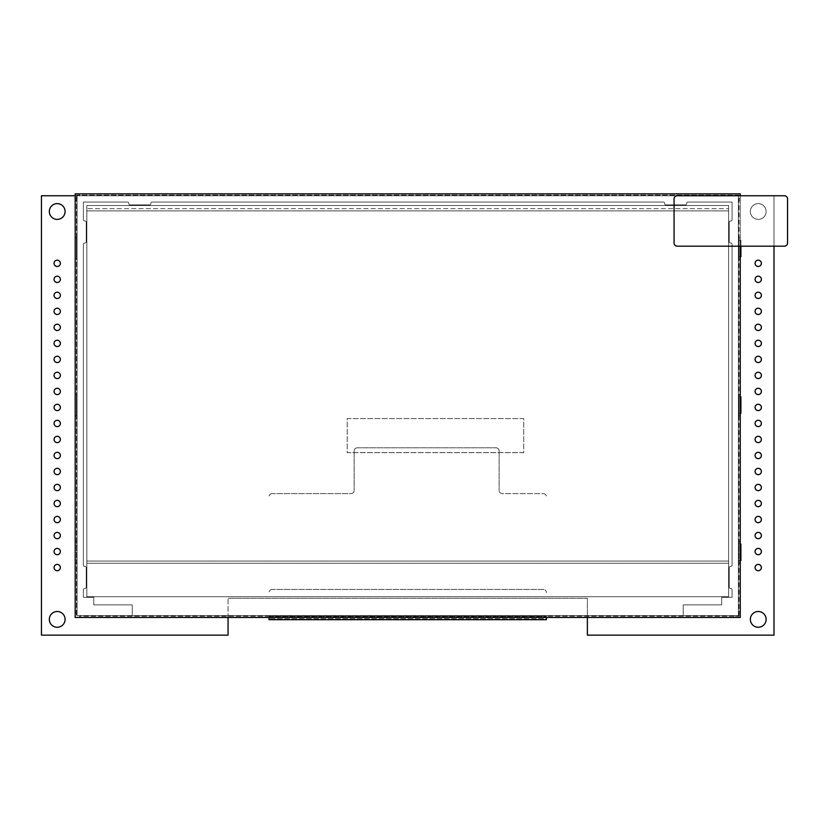 <?xml version="1.0" encoding="UTF-8"?>
<svg xmlns="http://www.w3.org/2000/svg" width="829" height="829" viewBox="0 0 829 829"><rect width="100%" height="100%" fill="white"/><g stroke="black" fill="none" stroke-linecap="round" stroke-linejoin="round"><path stroke-width="0.62" stroke-dasharray="4.14 3.11" d="M41.45 635.149L228.058 635.149L228.058 598.269L587.388 598.269L228.058 598.269L228.058 635.149L41.45 635.149L41.45 195.748L41.45 635.149M587.388 635.149L587.388 598.269L228.058 598.269L587.388 598.269L587.388 635.149L773.996 635.149L773.996 195.748L41.45 195.748L773.996 195.748L773.996 635.149L587.388 635.149M766.12 211.509A7.875 7.875 0 0 0 758.234 203.623A7.875 7.875 0 0 0 750.359 211.509A7.875 7.875 0 0 0 758.234 219.384A7.875 7.875 0 0 0 766.12 211.509A7.875 7.875 0 0 0 758.234 203.623A7.875 7.875 0 0 0 750.359 211.509A7.875 7.875 0 0 0 758.234 219.384A7.875 7.875 0 0 0 766.12 211.509A7.875 7.875 0 0 0 758.234 203.623A7.875 7.875 0 0 0 750.359 211.509A7.875 7.875 0 0 0 758.234 219.384A7.875 7.875 0 0 0 766.12 211.509A7.875 7.875 0 0 0 758.234 203.623A7.875 7.875 0 0 0 750.359 211.509A7.875 7.875 0 0 0 758.234 219.384A7.875 7.875 0 0 0 766.12 211.509M65.087 619.387A7.875 7.875 0 0 0 57.211 611.501A7.875 7.875 0 0 0 49.325 619.387A7.875 7.875 0 0 0 57.211 627.263A7.875 7.875 0 0 0 65.087 619.387A7.875 7.875 0 0 0 57.211 611.501A7.875 7.875 0 0 0 49.325 619.387A7.875 7.875 0 0 0 57.211 627.263A7.875 7.875 0 0 0 65.087 619.387M766.12 619.387A7.875 7.875 0 0 0 758.234 611.501A7.875 7.875 0 0 0 750.359 619.387A7.875 7.875 0 0 0 758.234 627.263A7.875 7.875 0 0 0 766.12 619.387A7.875 7.875 0 0 0 758.234 611.501A7.875 7.875 0 0 0 750.359 619.387A7.875 7.875 0 0 0 758.234 627.263A7.875 7.875 0 0 0 766.12 619.387M60.362 263.321A3.15 3.15 0 0 0 57.211 260.171A3.15 3.15 0 0 0 54.061 263.321A3.15 3.15 0 0 0 57.211 266.482A3.15 3.15 0 0 0 60.362 263.321A3.15 3.15 0 0 0 57.211 260.171A3.15 3.15 0 0 0 54.061 263.321A3.15 3.15 0 0 0 57.211 266.482A3.15 3.15 0 0 0 60.362 263.321M60.362 279.342A3.15 3.15 0 0 0 57.211 276.181A3.15 3.15 0 0 0 54.061 279.342A3.15 3.15 0 0 0 57.211 282.492A3.15 3.15 0 0 0 60.362 279.342A3.15 3.15 0 0 0 57.211 276.181A3.15 3.15 0 0 0 54.061 279.342A3.15 3.15 0 0 0 57.211 282.492A3.15 3.15 0 0 0 60.362 279.342M60.362 295.352A3.15 3.15 0 0 0 57.211 292.202A3.15 3.15 0 0 0 54.061 295.352A3.15 3.15 0 0 0 57.211 298.502A3.15 3.15 0 0 0 60.362 295.352A3.15 3.15 0 0 0 57.211 292.202A3.15 3.15 0 0 0 54.061 295.352A3.15 3.15 0 0 0 57.211 298.502A3.15 3.15 0 0 0 60.362 295.352M60.362 311.362A3.15 3.15 0 0 0 57.211 308.212A3.15 3.15 0 0 0 54.061 311.362A3.15 3.15 0 0 0 57.211 314.512A3.15 3.15 0 0 0 60.362 311.362A3.15 3.15 0 0 0 57.211 308.212A3.15 3.15 0 0 0 54.061 311.362A3.15 3.15 0 0 0 57.211 314.512A3.15 3.15 0 0 0 60.362 311.362M60.362 327.372A3.15 3.15 0 0 0 57.211 324.222A3.15 3.15 0 0 0 54.061 327.372A3.15 3.15 0 0 0 57.211 330.533A3.15 3.15 0 0 0 60.362 327.372A3.15 3.15 0 0 0 57.211 324.222A3.15 3.15 0 0 0 54.061 327.372A3.15 3.15 0 0 0 57.211 330.533A3.15 3.15 0 0 0 60.362 327.372M60.362 343.393A3.15 3.15 0 0 0 57.211 340.232A3.15 3.15 0 0 0 54.061 343.393A3.15 3.15 0 0 0 57.211 346.543A3.15 3.15 0 0 0 60.362 343.393A3.15 3.15 0 0 0 57.211 340.232A3.15 3.15 0 0 0 54.061 343.393A3.15 3.15 0 0 0 57.211 346.543A3.15 3.15 0 0 0 60.362 343.393M60.362 359.403A3.15 3.15 0 0 0 57.211 356.252A3.15 3.15 0 0 0 54.061 359.403A3.15 3.15 0 0 0 57.211 362.553A3.15 3.15 0 0 0 60.362 359.403A3.15 3.15 0 0 0 57.211 356.252A3.15 3.15 0 0 0 54.061 359.403A3.15 3.15 0 0 0 57.211 362.553A3.15 3.15 0 0 0 60.362 359.403M60.362 375.413A3.15 3.15 0 0 0 57.211 372.262A3.15 3.15 0 0 0 54.061 375.413A3.15 3.15 0 0 0 57.211 378.563A3.15 3.15 0 0 0 60.362 375.413A3.15 3.15 0 0 0 57.211 372.262A3.15 3.15 0 0 0 54.061 375.413A3.15 3.15 0 0 0 57.211 378.563A3.15 3.15 0 0 0 60.362 375.413M60.362 391.423A3.15 3.15 0 0 0 57.211 388.273A3.15 3.15 0 0 0 54.061 391.423A3.15 3.15 0 0 0 57.211 394.583A3.15 3.15 0 0 0 60.362 391.423A3.15 3.15 0 0 0 57.211 388.273A3.15 3.15 0 0 0 54.061 391.423A3.15 3.15 0 0 0 57.211 394.583A3.15 3.15 0 0 0 60.362 391.423M761.385 263.321A3.15 3.15 0 0 0 758.234 260.171A3.15 3.15 0 0 0 755.084 263.321A3.15 3.15 0 0 0 758.234 266.482A3.15 3.15 0 0 0 761.385 263.321A3.15 3.15 0 0 0 758.234 260.171A3.15 3.15 0 0 0 755.084 263.321A3.15 3.15 0 0 0 758.234 266.482A3.15 3.15 0 0 0 761.385 263.321M761.385 279.342A3.15 3.15 0 0 0 758.234 276.181A3.15 3.15 0 0 0 755.084 279.342A3.15 3.15 0 0 0 758.234 282.492A3.15 3.15 0 0 0 761.385 279.342A3.15 3.15 0 0 0 758.234 276.181A3.15 3.15 0 0 0 755.084 279.342A3.15 3.15 0 0 0 758.234 282.492A3.15 3.15 0 0 0 761.385 279.342M761.385 295.352A3.15 3.15 0 0 0 758.234 292.202A3.15 3.15 0 0 0 755.084 295.352A3.15 3.15 0 0 0 758.234 298.502A3.15 3.15 0 0 0 761.385 295.352A3.15 3.15 0 0 0 758.234 292.202A3.15 3.15 0 0 0 755.084 295.352A3.15 3.15 0 0 0 758.234 298.502A3.15 3.15 0 0 0 761.385 295.352M761.385 311.362A3.15 3.15 0 0 0 758.234 308.212A3.15 3.15 0 0 0 755.084 311.362A3.15 3.15 0 0 0 758.234 314.512A3.15 3.15 0 0 0 761.385 311.362A3.15 3.15 0 0 0 758.234 308.212A3.15 3.15 0 0 0 755.084 311.362A3.15 3.15 0 0 0 758.234 314.512A3.15 3.15 0 0 0 761.385 311.362M761.385 327.372A3.15 3.15 0 0 0 758.234 324.222A3.15 3.15 0 0 0 755.084 327.372A3.15 3.15 0 0 0 758.234 330.533A3.15 3.15 0 0 0 761.385 327.372A3.15 3.15 0 0 0 758.234 324.222A3.15 3.15 0 0 0 755.084 327.372A3.15 3.15 0 0 0 758.234 330.533A3.15 3.15 0 0 0 761.385 327.372M761.385 343.393A3.15 3.15 0 0 0 758.234 340.232A3.15 3.15 0 0 0 755.084 343.393A3.15 3.15 0 0 0 758.234 346.543A3.15 3.15 0 0 0 761.385 343.393A3.15 3.15 0 0 0 758.234 340.232A3.15 3.15 0 0 0 755.084 343.393A3.15 3.15 0 0 0 758.234 346.543A3.15 3.15 0 0 0 761.385 343.393M761.385 359.403A3.15 3.15 0 0 0 758.234 356.252A3.15 3.15 0 0 0 755.084 359.403A3.15 3.15 0 0 0 758.234 362.553A3.15 3.15 0 0 0 761.385 359.403A3.15 3.15 0 0 0 758.234 356.252A3.15 3.15 0 0 0 755.084 359.403A3.15 3.15 0 0 0 758.234 362.553A3.15 3.15 0 0 0 761.385 359.403M761.385 375.413A3.15 3.15 0 0 0 758.234 372.262A3.15 3.15 0 0 0 755.084 375.413A3.15 3.15 0 0 0 758.234 378.563A3.15 3.15 0 0 0 761.385 375.413A3.15 3.15 0 0 0 758.234 372.262A3.15 3.15 0 0 0 755.084 375.413A3.15 3.15 0 0 0 758.234 378.563A3.15 3.15 0 0 0 761.385 375.413M761.385 391.423A3.15 3.15 0 0 0 758.234 388.273A3.15 3.15 0 0 0 755.084 391.423A3.15 3.15 0 0 0 758.234 394.583A3.15 3.15 0 0 0 761.385 391.423A3.15 3.15 0 0 0 758.234 388.273A3.15 3.15 0 0 0 755.084 391.423A3.15 3.15 0 0 0 758.234 394.583A3.15 3.15 0 0 0 761.385 391.423M60.362 519.524A3.15 3.15 0 0 0 57.211 516.374A3.15 3.15 0 0 0 54.061 519.524A3.15 3.15 0 0 0 57.211 522.684A3.15 3.15 0 0 0 60.362 519.524A3.15 3.15 0 0 0 57.211 516.374A3.15 3.15 0 0 0 54.061 519.524A3.15 3.15 0 0 0 57.211 522.684A3.15 3.15 0 0 0 60.362 519.524M60.362 503.514A3.15 3.15 0 0 0 57.211 500.364A3.15 3.15 0 0 0 54.061 503.514A3.15 3.15 0 0 0 57.211 506.664A3.15 3.15 0 0 0 60.362 503.514A3.15 3.15 0 0 0 57.211 500.364A3.15 3.15 0 0 0 54.061 503.514A3.15 3.15 0 0 0 57.211 506.664A3.15 3.15 0 0 0 60.362 503.514M60.362 487.504A3.15 3.15 0 0 0 57.211 484.354A3.15 3.15 0 0 0 54.061 487.504A3.15 3.15 0 0 0 57.211 490.654A3.15 3.15 0 0 0 60.362 487.504A3.15 3.15 0 0 0 57.211 484.354A3.15 3.15 0 0 0 54.061 487.504A3.15 3.15 0 0 0 57.211 490.654A3.15 3.15 0 0 0 60.362 487.504M60.362 471.494A3.15 3.15 0 0 0 57.211 468.333A3.15 3.15 0 0 0 54.061 471.494A3.15 3.15 0 0 0 57.211 474.644A3.15 3.15 0 0 0 60.362 471.494A3.15 3.15 0 0 0 57.211 468.333A3.15 3.15 0 0 0 54.061 471.494A3.15 3.15 0 0 0 57.211 474.644A3.15 3.15 0 0 0 60.362 471.494M60.362 455.473A3.15 3.15 0 0 0 57.211 452.323A3.15 3.15 0 0 0 54.061 455.473A3.15 3.15 0 0 0 57.211 458.634A3.15 3.15 0 0 0 60.362 455.473A3.15 3.15 0 0 0 57.211 452.323A3.15 3.15 0 0 0 54.061 455.473A3.15 3.15 0 0 0 57.211 458.634A3.15 3.15 0 0 0 60.362 455.473M60.362 439.463A3.15 3.15 0 0 0 57.211 436.313A3.15 3.15 0 0 0 54.061 439.463A3.15 3.15 0 0 0 57.211 442.613A3.15 3.15 0 0 0 60.362 439.463A3.15 3.15 0 0 0 57.211 436.313A3.15 3.15 0 0 0 54.061 439.463A3.15 3.15 0 0 0 57.211 442.613A3.15 3.15 0 0 0 60.362 439.463M60.362 423.453A3.15 3.15 0 0 0 57.211 420.303A3.15 3.15 0 0 0 54.061 423.453A3.15 3.15 0 0 0 57.211 426.603A3.15 3.15 0 0 0 60.362 423.453A3.15 3.15 0 0 0 57.211 420.303A3.15 3.15 0 0 0 54.061 423.453A3.15 3.15 0 0 0 57.211 426.603A3.15 3.15 0 0 0 60.362 423.453M60.362 407.443A3.15 3.15 0 0 0 57.211 404.283A3.15 3.15 0 0 0 54.061 407.443A3.15 3.15 0 0 0 57.211 410.593A3.15 3.15 0 0 0 60.362 407.443A3.15 3.15 0 0 0 57.211 404.283A3.15 3.15 0 0 0 54.061 407.443A3.15 3.15 0 0 0 57.211 410.593A3.15 3.15 0 0 0 60.362 407.443M761.385 519.524A3.15 3.15 0 0 0 758.234 516.374A3.15 3.15 0 0 0 755.084 519.524A3.15 3.15 0 0 0 758.234 522.684A3.15 3.15 0 0 0 761.385 519.524A3.15 3.15 0 0 0 758.234 516.374A3.15 3.15 0 0 0 755.084 519.524A3.15 3.15 0 0 0 758.234 522.684A3.15 3.15 0 0 0 761.385 519.524M761.385 503.514A3.15 3.15 0 0 0 758.234 500.364A3.15 3.15 0 0 0 755.084 503.514A3.15 3.15 0 0 0 758.234 506.664A3.15 3.15 0 0 0 761.385 503.514A3.15 3.15 0 0 0 758.234 500.364A3.15 3.15 0 0 0 755.084 503.514A3.15 3.15 0 0 0 758.234 506.664A3.15 3.15 0 0 0 761.385 503.514M761.385 487.504A3.15 3.15 0 0 0 758.234 484.354A3.15 3.15 0 0 0 755.084 487.504A3.15 3.15 0 0 0 758.234 490.654A3.15 3.15 0 0 0 761.385 487.504A3.15 3.15 0 0 0 758.234 484.354A3.15 3.15 0 0 0 755.084 487.504A3.15 3.15 0 0 0 758.234 490.654A3.15 3.15 0 0 0 761.385 487.504M761.385 471.494A3.15 3.15 0 0 0 758.234 468.333A3.15 3.15 0 0 0 755.084 471.494A3.15 3.15 0 0 0 758.234 474.644A3.15 3.15 0 0 0 761.385 471.494A3.15 3.15 0 0 0 758.234 468.333A3.15 3.15 0 0 0 755.084 471.494A3.15 3.15 0 0 0 758.234 474.644A3.15 3.15 0 0 0 761.385 471.494M761.385 455.473A3.15 3.15 0 0 0 758.234 452.323A3.15 3.15 0 0 0 755.084 455.473A3.15 3.15 0 0 0 758.234 458.634A3.15 3.15 0 0 0 761.385 455.473A3.15 3.15 0 0 0 758.234 452.323A3.15 3.15 0 0 0 755.084 455.473A3.15 3.15 0 0 0 758.234 458.634A3.15 3.15 0 0 0 761.385 455.473M761.385 439.463A3.15 3.15 0 0 0 758.234 436.313A3.15 3.15 0 0 0 755.084 439.463A3.15 3.15 0 0 0 758.234 442.613A3.15 3.15 0 0 0 761.385 439.463A3.15 3.15 0 0 0 758.234 436.313A3.15 3.15 0 0 0 755.084 439.463A3.15 3.15 0 0 0 758.234 442.613A3.15 3.15 0 0 0 761.385 439.463M761.385 423.453A3.15 3.15 0 0 0 758.234 420.303A3.15 3.15 0 0 0 755.084 423.453A3.15 3.15 0 0 0 758.234 426.603A3.15 3.15 0 0 0 761.385 423.453A3.15 3.15 0 0 0 758.234 420.303A3.15 3.15 0 0 0 755.084 423.453A3.15 3.15 0 0 0 758.234 426.603A3.15 3.15 0 0 0 761.385 423.453M761.385 407.443A3.15 3.15 0 0 0 758.234 404.283A3.15 3.15 0 0 0 755.084 407.443A3.15 3.15 0 0 0 758.234 410.593A3.15 3.15 0 0 0 761.385 407.443A3.15 3.15 0 0 0 758.234 404.283A3.15 3.15 0 0 0 755.084 407.443A3.15 3.15 0 0 0 758.234 410.593A3.15 3.15 0 0 0 761.385 407.443M60.362 535.544A3.15 3.15 0 0 0 57.211 532.384A3.15 3.15 0 0 0 54.061 535.544A3.15 3.15 0 0 0 57.211 538.695A3.15 3.15 0 0 0 60.362 535.544A3.15 3.15 0 0 0 57.211 532.384A3.15 3.15 0 0 0 54.061 535.544A3.15 3.15 0 0 0 57.211 538.695A3.15 3.15 0 0 0 60.362 535.544M60.362 551.554A3.15 3.15 0 0 0 57.211 548.404A3.15 3.15 0 0 0 54.061 551.554A3.15 3.15 0 0 0 57.211 554.705A3.15 3.15 0 0 0 60.362 551.554A3.15 3.15 0 0 0 57.211 548.404A3.15 3.15 0 0 0 54.061 551.554A3.15 3.15 0 0 0 57.211 554.705A3.15 3.15 0 0 0 60.362 551.554M60.362 567.564A3.15 3.15 0 0 0 57.211 564.414A3.15 3.15 0 0 0 54.061 567.564A3.15 3.15 0 0 0 57.211 570.715A3.15 3.15 0 0 0 60.362 567.564A3.15 3.15 0 0 0 57.211 564.414A3.15 3.15 0 0 0 54.061 567.564A3.15 3.15 0 0 0 57.211 570.715A3.15 3.15 0 0 0 60.362 567.564M761.385 535.544A3.15 3.15 0 0 0 758.234 532.384A3.15 3.15 0 0 0 755.084 535.544A3.15 3.15 0 0 0 758.234 538.695A3.15 3.15 0 0 0 761.385 535.544A3.15 3.15 0 0 0 758.234 532.384A3.15 3.15 0 0 0 755.084 535.544A3.15 3.15 0 0 0 758.234 538.695A3.15 3.15 0 0 0 761.385 535.544M761.385 551.554A3.15 3.15 0 0 0 758.234 548.404A3.15 3.15 0 0 0 755.084 551.554A3.15 3.15 0 0 0 758.234 554.705A3.15 3.15 0 0 0 761.385 551.554A3.15 3.15 0 0 0 758.234 548.404A3.15 3.15 0 0 0 755.084 551.554A3.15 3.15 0 0 0 758.234 554.705A3.15 3.15 0 0 0 761.385 551.554M761.385 567.564A3.15 3.15 0 0 0 758.234 564.414A3.15 3.15 0 0 0 755.084 567.564A3.15 3.15 0 0 0 758.234 570.715A3.15 3.15 0 0 0 761.385 567.564A3.15 3.15 0 0 0 758.234 564.414A3.15 3.15 0 0 0 755.084 567.564A3.15 3.15 0 0 0 758.234 570.715A3.15 3.15 0 0 0 761.385 567.564M65.087 211.509A7.875 7.875 0 0 0 57.211 203.623A7.875 7.875 0 0 0 49.325 211.509A7.875 7.875 0 0 0 57.211 219.384A7.875 7.875 0 0 0 65.087 211.509A7.875 7.875 0 0 0 57.211 203.623A7.875 7.875 0 0 0 49.325 211.509A7.875 7.875 0 0 0 57.211 219.384A7.875 7.875 0 0 0 65.087 211.509M523.721 452.644L347.206 452.644L347.206 418.593L523.721 418.593L523.721 452.644L347.206 452.644L347.206 418.593L523.721 418.593L523.721 452.644L347.206 452.644L347.206 418.593L523.721 418.593L523.721 452.644L347.206 452.644L347.206 418.593L523.721 418.593L523.721 452.644M740.266 195.748L75.18 195.748L740.266 195.748L740.266 246.182M77.066 195.748L77.066 615.605L738.38 615.605L738.38 195.748L77.066 195.748L77.066 615.605L738.38 615.605L738.38 195.748L77.066 195.748L77.066 615.605L738.38 615.605L738.38 195.748L77.066 195.748L77.066 615.605L132.225 615.605L132.225 604.89L132.225 615.605L683.22 615.605L683.22 604.89L721.676 604.89L721.676 597.326L732.069 597.326L732.069 589.761A1.264 1.264 0 0 0 730.815 588.497L730.494 588.497A1.264 1.264 0 0 1 729.24 587.233L729.24 567.689A1.264 1.264 0 0 1 730.494 566.435L730.815 566.435A1.264 1.264 0 0 0 732.069 565.171L732.069 244.286A1.264 1.264 0 0 0 730.815 243.021L730.494 243.021A1.264 1.264 0 0 1 729.24 241.767L729.24 222.224A1.264 1.264 0 0 1 730.494 220.96L730.815 220.96A1.264 1.264 0 0 0 732.069 219.706L732.069 202.048L687.946 202.048A1.264 1.264 0 0 0 686.681 203.312L686.681 203.623A1.264 1.264 0 0 1 685.417 204.887L665.884 204.887A1.264 1.264 0 0 1 664.62 203.623L664.62 203.312A1.264 1.264 0 0 0 663.355 202.048L152.09 202.048A1.264 1.264 0 0 0 150.826 203.312L150.826 203.623A1.264 1.264 0 0 1 149.562 204.887L130.029 204.887A1.264 1.264 0 0 1 128.764 203.623L128.764 203.312A1.264 1.264 0 0 0 127.5 202.048L83.377 202.048L83.377 219.706A1.264 1.264 0 0 0 84.631 220.96L84.952 220.96A1.264 1.264 0 0 1 86.206 222.224L86.206 241.767A1.264 1.264 0 0 1 84.952 243.021L84.631 243.021A1.264 1.264 0 0 0 83.377 244.286L83.377 565.171A1.264 1.264 0 0 0 84.631 566.435L84.952 566.435A1.264 1.264 0 0 1 86.206 567.689L86.206 587.233A1.264 1.264 0 0 1 84.952 588.497L84.631 588.497A1.264 1.264 0 0 0 83.377 589.761L83.377 597.326L93.77 597.326L93.77 604.89L132.225 604.89L132.225 615.605L132.225 604.89L132.225 615.605L683.22 615.605L683.22 604.89L721.676 604.89L721.676 597.326L732.069 597.326L732.069 589.761A1.264 1.264 0 0 0 730.815 588.497L730.494 588.497A1.264 1.264 0 0 1 729.24 587.233A1.264 1.264 0 0 0 730.494 588.497A1.264 1.264 0 0 1 729.24 587.233L729.24 567.689A1.264 1.264 0 0 1 730.494 566.435A1.264 1.264 0 0 0 729.24 567.689A1.264 1.264 0 0 1 730.494 566.435L730.815 566.435A1.264 1.264 0 0 0 732.069 565.171L732.069 244.286A1.264 1.264 0 0 0 730.815 243.021L730.494 243.021A1.264 1.264 0 0 1 729.24 241.767A1.264 1.264 0 0 0 730.494 243.021A1.264 1.264 0 0 1 729.24 241.767L729.24 222.224A1.264 1.264 0 0 1 730.494 220.96A1.264 1.264 0 0 0 729.24 222.224A1.264 1.264 0 0 1 730.494 220.96L730.815 220.96A1.264 1.264 0 0 0 732.069 219.706L732.069 202.048L687.946 202.048A1.264 1.264 0 0 0 686.681 203.312L686.681 203.623A1.264 1.264 0 0 1 685.417 204.887A1.264 1.264 0 0 0 686.681 203.623A1.264 1.264 0 0 1 685.417 204.887L665.884 204.887A1.264 1.264 0 0 1 664.62 203.623A1.264 1.264 0 0 0 665.884 204.887A1.264 1.264 0 0 1 664.62 203.623L664.62 203.312A1.264 1.264 0 0 0 663.355 202.048L152.09 202.048A1.264 1.264 0 0 0 150.826 203.312L150.826 203.623A1.264 1.264 0 0 1 149.562 204.887A1.264 1.264 0 0 0 150.826 203.623A1.264 1.264 0 0 1 149.562 204.887L130.029 204.887A1.264 1.264 0 0 1 128.764 203.623A1.264 1.264 0 0 0 130.029 204.887A1.264 1.264 0 0 1 128.764 203.623L128.764 203.312A1.264 1.264 0 0 0 127.5 202.048L83.377 202.048L83.377 219.706A1.264 1.264 0 0 0 84.631 220.96L84.952 220.96A1.264 1.264 0 0 1 86.206 222.224A1.264 1.264 0 0 0 84.952 220.96A1.264 1.264 0 0 1 86.206 222.224L86.206 241.767A1.264 1.264 0 0 1 84.952 243.021A1.264 1.264 0 0 0 86.206 241.767A1.264 1.264 0 0 1 84.952 243.021L84.631 243.021A1.264 1.264 0 0 0 83.377 244.286L83.377 565.171A1.264 1.264 0 0 0 84.631 566.435L84.952 566.435A1.264 1.264 0 0 1 86.206 567.689A1.264 1.264 0 0 0 84.952 566.435A1.264 1.264 0 0 1 86.206 567.689L86.206 587.233A1.264 1.264 0 0 1 84.952 588.497A1.264 1.264 0 0 0 86.206 587.233A1.264 1.264 0 0 1 84.952 588.497L84.631 588.497A1.264 1.264 0 0 0 83.377 589.761L83.377 597.326L93.77 597.326L93.77 604.89L132.225 604.89L132.225 615.605L132.225 604.89L132.225 615.605L738.38 615.605L738.38 195.748L77.066 195.748L77.066 615.605L738.38 615.605L738.38 195.748L77.066 195.748L77.066 615.605L132.225 615.605L132.225 604.89L93.77 604.89L132.225 604.89L93.77 604.89L132.225 604.89L93.77 604.89L132.225 604.89L93.77 604.89L132.225 604.89L132.225 615.605L683.22 615.605L683.22 604.89L721.676 604.89L721.676 597.326L732.069 597.326L732.069 589.761A1.264 1.264 0 0 0 730.815 588.497L730.494 588.497A1.264 1.264 0 0 1 729.24 587.233L729.24 567.689A1.264 1.264 0 0 1 730.494 566.435L730.815 566.435A1.264 1.264 0 0 0 732.069 565.171L732.069 244.286A1.264 1.264 0 0 0 730.815 243.021L730.494 243.021A1.264 1.264 0 0 1 729.24 241.767L729.24 222.224A1.264 1.264 0 0 1 730.494 220.96L730.815 220.96A1.264 1.264 0 0 0 732.069 219.706L732.069 202.048L687.946 202.048A1.264 1.264 0 0 0 686.681 203.312L686.681 203.623A1.264 1.264 0 0 1 685.417 204.887L665.884 204.887A1.264 1.264 0 0 1 664.62 203.623L664.62 203.312A1.264 1.264 0 0 0 663.355 202.048L152.09 202.048A1.264 1.264 0 0 0 150.826 203.312L150.826 203.623A1.264 1.264 0 0 1 149.562 204.887L130.029 204.887A1.264 1.264 0 0 1 128.764 203.623L128.764 203.312A1.264 1.264 0 0 0 127.5 202.048L83.377 202.048L83.377 219.706A1.264 1.264 0 0 0 84.631 220.96L84.952 220.96A1.264 1.264 0 0 1 86.206 222.224L86.206 241.767A1.264 1.264 0 0 1 84.952 243.021L84.631 243.021A1.264 1.264 0 0 0 83.377 244.286L83.377 565.171A1.264 1.264 0 0 0 84.631 566.435L84.952 566.435A1.264 1.264 0 0 1 86.206 567.689L86.206 587.233A1.264 1.264 0 0 1 84.952 588.497L84.631 588.497A1.264 1.264 0 0 0 83.377 589.761L83.377 597.326L93.77 597.326L93.77 604.89L93.77 597.326L93.77 604.89L93.77 597.326L93.77 604.89L93.77 597.326L93.77 604.89L93.77 597.326L83.377 597.326L93.77 597.326L83.377 597.326L93.77 597.326L83.377 597.326L93.77 597.326L83.377 597.326L83.377 589.761A1.264 1.264 0 0 1 84.631 588.497A1.264 1.264 0 0 0 83.377 589.761A1.264 1.264 0 0 1 84.631 588.497A1.264 1.264 0 0 0 83.377 589.761A1.264 1.264 0 0 1 84.631 588.497A1.264 1.264 0 0 0 83.377 589.761A1.264 1.264 0 0 1 84.631 588.497L84.952 588.497A1.264 1.264 0 0 0 86.206 587.233A1.264 1.264 0 0 1 84.952 588.497L84.952 588.497A1.264 1.264 0 0 0 86.206 587.233L86.206 567.689A1.264 1.264 0 0 0 84.952 566.435A1.264 1.264 0 0 1 86.206 567.689L86.206 587.233L86.206 567.689A1.264 1.264 0 0 0 84.952 566.435L84.952 566.435A1.264 1.264 0 0 1 86.206 567.689L86.206 587.233A1.264 1.264 0 0 1 84.952 588.497L84.952 588.497A1.264 1.264 0 0 0 86.206 587.233L86.206 567.689A1.264 1.264 0 0 0 84.952 566.435L84.631 566.435A1.264 1.264 0 0 1 83.377 565.171L83.377 244.286L83.377 565.171A1.264 1.264 0 0 0 84.631 566.435A1.264 1.264 0 0 1 83.377 565.171L83.377 244.286A1.264 1.264 0 0 1 84.631 243.021A1.264 1.264 0 0 0 83.377 244.286A1.264 1.264 0 0 1 84.631 243.021A1.264 1.264 0 0 0 83.377 244.286A1.264 1.264 0 0 1 84.631 243.021A1.264 1.264 0 0 0 83.377 244.286L83.377 565.171A1.264 1.264 0 0 0 84.631 566.435A1.264 1.264 0 0 1 83.377 565.171A1.264 1.264 0 0 0 84.631 566.435A1.264 1.264 0 0 1 83.377 565.171L83.377 244.286A1.264 1.264 0 0 1 84.631 243.021L84.952 243.021A1.264 1.264 0 0 0 86.206 241.767A1.264 1.264 0 0 1 84.952 243.021L84.952 243.021A1.264 1.264 0 0 0 86.206 241.767L86.206 222.224A1.264 1.264 0 0 0 84.952 220.96A1.264 1.264 0 0 1 86.206 222.224L86.206 241.767L86.206 222.224A1.264 1.264 0 0 0 84.952 220.96L84.952 220.96A1.264 1.264 0 0 1 86.206 222.224L86.206 241.767A1.264 1.264 0 0 1 84.952 243.021L84.952 243.021A1.264 1.264 0 0 0 86.206 241.767L86.206 222.224A1.264 1.264 0 0 0 84.952 220.96L84.631 220.96A1.264 1.264 0 0 1 83.377 219.706A1.264 1.264 0 0 0 84.631 220.96A1.264 1.264 0 0 1 83.377 219.706A1.264 1.264 0 0 0 84.631 220.96A1.264 1.264 0 0 1 83.377 219.706A1.264 1.264 0 0 0 84.631 220.96A1.264 1.264 0 0 1 83.377 219.706L83.377 202.048L83.377 219.706L83.377 202.048L83.377 219.706L83.377 202.048L83.377 219.706L83.377 202.048L127.5 202.048A1.264 1.264 0 0 1 128.764 203.312A1.264 1.264 0 0 0 127.5 202.048A1.264 1.264 0 0 1 128.764 203.312A1.264 1.264 0 0 0 127.5 202.048A1.264 1.264 0 0 1 128.764 203.312A1.264 1.264 0 0 0 127.5 202.048A1.264 1.264 0 0 1 128.764 203.312L128.764 203.623A1.264 1.264 0 0 0 130.029 204.887A1.264 1.264 0 0 1 128.764 203.623L128.764 203.623A1.264 1.264 0 0 0 130.029 204.887L149.562 204.887A1.264 1.264 0 0 0 150.826 203.623A1.264 1.264 0 0 1 149.562 204.887L130.029 204.887L149.562 204.887A1.264 1.264 0 0 0 150.826 203.623L150.826 203.623A1.264 1.264 0 0 1 149.562 204.887L130.029 204.887A1.264 1.264 0 0 1 128.764 203.623L128.764 203.623A1.264 1.264 0 0 0 130.029 204.887L149.562 204.887A1.264 1.264 0 0 0 150.826 203.623L150.826 203.312A1.264 1.264 0 0 1 152.09 202.048L663.355 202.048L152.09 202.048A1.264 1.264 0 0 0 150.826 203.312A1.264 1.264 0 0 1 152.09 202.048L663.355 202.048A1.264 1.264 0 0 1 664.62 203.312A1.264 1.264 0 0 0 663.355 202.048A1.264 1.264 0 0 1 664.62 203.312A1.264 1.264 0 0 0 663.355 202.048A1.264 1.264 0 0 1 664.62 203.312A1.264 1.264 0 0 0 663.355 202.048L152.09 202.048A1.264 1.264 0 0 0 150.826 203.312A1.264 1.264 0 0 1 152.09 202.048A1.264 1.264 0 0 0 150.826 203.312A1.264 1.264 0 0 1 152.09 202.048L663.355 202.048A1.264 1.264 0 0 1 664.62 203.312L664.62 203.623A1.264 1.264 0 0 0 665.884 204.887A1.264 1.264 0 0 1 664.62 203.623L664.62 203.623A1.264 1.264 0 0 0 665.884 204.887L685.417 204.887A1.264 1.264 0 0 0 686.681 203.623A1.264 1.264 0 0 1 685.417 204.887L665.884 204.887L685.417 204.887A1.264 1.264 0 0 0 686.681 203.623L686.681 203.623A1.264 1.264 0 0 1 685.417 204.887L665.884 204.887A1.264 1.264 0 0 1 664.62 203.623L664.62 203.623A1.264 1.264 0 0 0 665.884 204.887L685.417 204.887A1.264 1.264 0 0 0 686.681 203.623L686.681 203.312A1.264 1.264 0 0 1 687.946 202.048A1.264 1.264 0 0 0 686.681 203.312A1.264 1.264 0 0 1 687.946 202.048A1.264 1.264 0 0 0 686.681 203.312A1.264 1.264 0 0 1 687.946 202.048A1.264 1.264 0 0 0 686.681 203.312A1.264 1.264 0 0 1 687.946 202.048L732.069 202.048L687.946 202.048L732.069 202.048L687.946 202.048L732.069 202.048L687.946 202.048L732.069 202.048L732.069 219.706A1.264 1.264 0 0 1 730.815 220.96A1.264 1.264 0 0 0 732.069 219.706A1.264 1.264 0 0 1 730.815 220.96A1.264 1.264 0 0 0 732.069 219.706A1.264 1.264 0 0 1 730.815 220.96A1.264 1.264 0 0 0 732.069 219.706A1.264 1.264 0 0 1 730.815 220.96L730.494 220.96A1.264 1.264 0 0 0 729.24 222.224A1.264 1.264 0 0 1 730.494 220.96L730.494 220.96A1.264 1.264 0 0 0 729.24 222.224L729.24 241.767A1.264 1.264 0 0 0 730.494 243.021A1.264 1.264 0 0 1 729.24 241.767L729.24 222.224L729.24 241.767A1.264 1.264 0 0 0 730.494 243.021L730.494 243.021A1.264 1.264 0 0 1 729.24 241.767L729.24 222.224A1.264 1.264 0 0 1 730.494 220.96L730.494 220.96A1.264 1.264 0 0 0 729.24 222.224L729.24 241.767A1.264 1.264 0 0 0 730.494 243.021L730.815 243.021A1.264 1.264 0 0 1 732.069 244.286L732.069 565.171L732.069 244.286A1.264 1.264 0 0 0 730.815 243.021A1.264 1.264 0 0 1 732.069 244.286L732.069 565.171A1.264 1.264 0 0 1 730.815 566.435A1.264 1.264 0 0 0 732.069 565.171A1.264 1.264 0 0 1 730.815 566.435A1.264 1.264 0 0 0 732.069 565.171A1.264 1.264 0 0 1 730.815 566.435A1.264 1.264 0 0 0 732.069 565.171L732.069 244.286A1.264 1.264 0 0 0 730.815 243.021A1.264 1.264 0 0 1 732.069 244.286A1.264 1.264 0 0 0 730.815 243.021A1.264 1.264 0 0 1 732.069 244.286L732.069 565.171A1.264 1.264 0 0 1 730.815 566.435L730.494 566.435A1.264 1.264 0 0 0 729.24 567.689A1.264 1.264 0 0 1 730.494 566.435L730.494 566.435A1.264 1.264 0 0 0 729.24 567.689L729.24 587.233A1.264 1.264 0 0 0 730.494 588.497A1.264 1.264 0 0 1 729.24 587.233L729.24 567.689L729.24 587.233A1.264 1.264 0 0 0 730.494 588.497L730.494 588.497A1.264 1.264 0 0 1 729.24 587.233L729.24 567.689A1.264 1.264 0 0 1 730.494 566.435L730.494 566.435A1.264 1.264 0 0 0 729.24 567.689L729.24 587.233A1.264 1.264 0 0 0 730.494 588.497L730.815 588.497A1.264 1.264 0 0 1 732.069 589.761A1.264 1.264 0 0 0 730.815 588.497A1.264 1.264 0 0 1 732.069 589.761A1.264 1.264 0 0 0 730.815 588.497A1.264 1.264 0 0 1 732.069 589.761A1.264 1.264 0 0 0 730.815 588.497A1.264 1.264 0 0 1 732.069 589.761L732.069 597.326L732.069 589.761L732.069 597.326L732.069 589.761L732.069 597.326L732.069 589.761L732.069 597.326L721.676 597.326L732.069 597.326L721.676 597.326L732.069 597.326L721.676 597.326L732.069 597.326L721.676 597.326L721.676 604.89L721.676 597.326L721.676 604.89L721.676 597.326L721.676 604.89L721.676 597.326L721.676 604.89L683.22 604.89L721.676 604.89L683.22 604.89L721.676 604.89L683.22 604.89L721.676 604.89L683.22 604.89L683.22 615.605L738.38 615.605L738.38 195.748L77.066 195.748L77.066 615.605L738.38 615.605L738.38 195.748L77.066 195.748L77.066 615.605L738.38 615.605L738.38 195.748L77.066 195.748L77.066 615.605L77.066 195.748L738.38 195.748L77.066 195.748M740.898 256.648L738.38 256.648L738.38 240.255L738.38 256.648L738.38 240.255L738.38 256.648L740.898 256.648L738.38 256.648L738.38 240.255L738.38 256.648L738.38 240.255L738.38 256.648L740.898 256.648L738.38 256.648L738.38 240.255L740.898 240.255L738.38 240.255L740.898 240.255L740.898 246.182L740.898 240.255L738.38 240.255L740.898 240.255L738.38 240.255L740.898 240.255L740.898 246.182L740.898 240.255L738.38 240.255L740.898 240.255L738.38 240.255L738.38 256.648L740.266 256.648M740.898 396.915L738.38 396.915L740.898 396.915L738.38 396.915L740.898 396.915L738.38 396.915L738.38 413.298L740.266 413.298M740.266 396.915L738.38 396.915L738.38 413.298L740.898 413.298L738.38 413.298L738.38 396.915L740.266 396.915L738.38 396.915L738.38 413.298L738.38 396.915L738.38 413.298L740.898 413.298L738.38 413.298L738.38 396.915L740.266 396.915L738.38 396.915L738.38 413.298L738.38 396.915L738.38 413.298L740.898 413.298M740.898 544.114L738.38 544.114L740.898 544.114L738.38 544.114L740.898 544.114L738.38 544.114L738.38 560.508L740.266 560.508M740.266 544.114L738.38 544.114L738.38 560.508L740.898 560.508L738.38 560.508L738.38 544.114L740.266 544.114L738.38 544.114L738.38 560.508L738.38 544.114L738.38 560.508L740.898 560.508L738.38 560.508L738.38 544.114L740.266 544.114L738.38 544.114L738.38 560.508L738.38 544.114L738.38 560.508L740.898 560.508M728.608 205.519L86.838 205.519L86.838 596.693L728.608 596.693L728.608 205.519L86.838 205.519L86.838 596.693L728.608 596.693L728.608 205.519L728.608 208.67L728.608 205.519L86.838 205.519L86.838 561.067L728.608 561.067L728.608 208.67L728.608 596.693L86.838 596.693L86.838 561.067L728.608 561.067L728.608 596.693L728.608 205.519L86.838 205.519L728.608 205.519L86.838 205.519L86.838 596.693L728.608 596.693L728.608 205.519M86.838 208.67L86.838 596.693L728.608 596.693L86.838 596.693L86.838 561.067L728.608 561.067L86.838 561.067L86.838 210.877L728.608 210.877L86.838 210.877L86.838 208.67L728.608 208.67L86.838 208.67M86.838 563.274L728.608 563.274L86.838 563.274M674.07 243.021A3.15 3.15 0 0 0 677.231 246.182L784.4 246.182A3.15 3.15 0 0 0 787.55 243.021L787.55 198.898A3.15 3.15 0 0 0 784.4 195.748L677.231 195.748A3.15 3.15 0 0 0 674.07 198.898L674.07 243.021M683.22 615.605L683.22 604.89L683.22 615.605L738.38 615.605L738.38 195.748L738.38 615.605L683.22 615.605L683.22 604.89L683.22 615.605M269.031 617.491L269.031 619.698M272.181 493.618A3.15 3.15 0 0 0 269.031 496.768A3.15 3.15 0 0 1 272.181 493.618L350.988 493.618A3.15 3.15 0 0 0 354.138 490.467A3.15 3.15 0 0 1 350.988 493.618L272.181 493.618M543.264 493.618A3.15 3.15 0 0 1 546.415 496.768A3.15 3.15 0 0 0 543.264 493.618L502.281 493.618A3.15 3.15 0 0 1 499.131 490.467A3.15 3.15 0 0 0 502.281 493.618L543.264 493.618M499.131 450.935L499.131 490.467L499.131 450.935A3.15 3.15 0 0 0 495.98 447.784A3.15 3.15 0 0 1 499.131 450.935M357.289 447.784L495.98 447.784L357.289 447.784A3.15 3.15 0 0 0 354.138 450.935A3.15 3.15 0 0 1 357.289 447.784M354.138 450.935L354.138 490.467L354.138 450.935M546.415 619.698L546.415 617.491M546.415 618.755L546.415 616.548L546.415 618.755L269.031 618.755L546.415 618.755M272.181 589.44A3.15 3.15 0 0 0 269.031 592.59A3.15 3.15 0 0 1 272.181 589.44L543.264 589.44A3.15 3.15 0 0 1 546.415 592.59A3.15 3.15 0 0 0 543.264 589.44L272.181 589.44M76.434 611.191L75.18 611.191L75.18 617.491L740.266 617.491L740.266 198.266L739.012 198.266L739.012 195.116L76.434 195.116L79.594 195.116L79.594 193.851L75.18 193.851L75.18 198.266L76.434 198.266L75.18 198.266L75.18 200.162L76.434 200.162L76.434 195.116L76.434 616.237L76.434 200.162M75.18 611.191L75.18 200.162M75.18 415.826L75.18 394.386L75.18 415.826L76.434 415.826L76.434 394.386L76.434 415.826L75.18 415.826M75.18 259.166L75.18 237.726L75.18 259.166L76.434 259.166L76.434 237.726L76.434 259.166L75.18 259.166M75.18 563.026L75.18 541.596L75.18 563.026L76.434 563.026L75.18 563.026M76.434 541.596L75.18 541.596L76.434 541.596L76.434 563.026L76.434 541.596M740.266 541.596L739.012 541.596L739.012 563.026L739.012 541.596L740.266 541.596L740.266 563.026L739.012 563.026L740.266 563.026L740.266 541.596M76.434 394.386L75.18 394.386L76.434 394.386M740.266 415.826L740.266 394.386L739.012 394.386L739.012 415.826L739.012 394.386L740.266 394.386L740.266 415.826L739.012 415.826L740.266 415.826M739.012 200.162L739.012 198.266L740.266 198.266L740.266 193.851L735.851 193.851L735.851 195.116L735.851 193.851L79.594 193.851L79.594 195.116L739.012 195.116L739.012 616.237L739.012 613.077L740.266 613.077L739.012 613.077L739.012 200.162L740.266 200.162M740.266 237.726L740.266 259.166L740.266 237.726L739.012 237.726L739.012 259.166L739.012 237.726L740.266 237.726M76.434 237.726L75.18 237.726L76.434 237.726M740.266 259.166L739.012 259.166L740.266 259.166M79.594 616.237L79.594 617.491L79.594 616.237L739.012 616.237L79.594 616.237M75.18 613.077L76.434 613.077L75.18 613.077M735.851 617.491L735.851 616.237L735.851 617.491M740.898 246.182L740.898 240.255M546.415 616.237L269.031 616.237L546.415 616.237M269.031 616.548L546.415 616.548L269.031 616.548M740.266 611.191L739.012 611.191"/><path stroke-width="1.24" d="M65.087 211.509A7.875 7.875 0 0 0 57.211 203.623A7.875 7.875 0 0 0 49.325 211.509A7.875 7.875 0 0 0 57.211 219.384A7.875 7.875 0 0 0 65.087 211.509A7.875 7.875 0 0 0 57.211 203.623A7.875 7.875 0 0 0 49.325 211.509A7.875 7.875 0 0 0 57.211 219.384A7.875 7.875 0 0 0 65.087 211.509M41.45 635.149L228.058 635.149L228.058 617.491L228.058 635.149L41.45 635.149L41.45 195.748L41.45 635.149M773.996 195.748L740.266 195.748L773.996 195.748M75.18 195.748L41.45 195.748L75.18 195.748M773.996 635.149L773.996 246.182L773.996 635.149L587.388 635.149L587.388 617.491L587.388 635.149L773.996 635.149M65.087 619.387A7.875 7.875 0 0 0 57.211 611.501A7.875 7.875 0 0 0 49.325 619.387A7.875 7.875 0 0 0 57.211 627.263A7.875 7.875 0 0 0 65.087 619.387A7.875 7.875 0 0 0 57.211 611.501A7.875 7.875 0 0 0 49.325 619.387A7.875 7.875 0 0 0 57.211 627.263A7.875 7.875 0 0 0 65.087 619.387M766.12 619.387A7.875 7.875 0 0 0 758.234 611.501A7.875 7.875 0 0 0 750.359 619.387A7.875 7.875 0 0 0 758.234 627.263A7.875 7.875 0 0 0 766.12 619.387A7.875 7.875 0 0 0 758.234 611.501A7.875 7.875 0 0 0 750.359 619.387A7.875 7.875 0 0 0 758.234 627.263A7.875 7.875 0 0 0 766.12 619.387M60.362 263.321A3.15 3.15 0 0 0 57.211 260.171A3.15 3.15 0 0 0 54.061 263.321A3.15 3.15 0 0 0 57.211 266.482A3.15 3.15 0 0 0 60.362 263.321A3.15 3.15 0 0 0 57.211 260.171A3.15 3.15 0 0 0 54.061 263.321A3.15 3.15 0 0 0 57.211 266.482A3.15 3.15 0 0 0 60.362 263.321M60.362 279.342A3.15 3.15 0 0 0 57.211 276.181A3.15 3.15 0 0 0 54.061 279.342A3.15 3.15 0 0 0 57.211 282.492A3.15 3.15 0 0 0 60.362 279.342A3.15 3.15 0 0 0 57.211 276.181A3.15 3.15 0 0 0 54.061 279.342A3.15 3.15 0 0 0 57.211 282.492A3.15 3.15 0 0 0 60.362 279.342M60.362 295.352A3.15 3.15 0 0 0 57.211 292.202A3.15 3.15 0 0 0 54.061 295.352A3.15 3.15 0 0 0 57.211 298.502A3.15 3.15 0 0 0 60.362 295.352A3.15 3.15 0 0 0 57.211 292.202A3.15 3.15 0 0 0 54.061 295.352A3.15 3.15 0 0 0 57.211 298.502A3.15 3.15 0 0 0 60.362 295.352M60.362 311.362A3.15 3.15 0 0 0 57.211 308.212A3.15 3.15 0 0 0 54.061 311.362A3.15 3.15 0 0 0 57.211 314.512A3.15 3.15 0 0 0 60.362 311.362A3.15 3.15 0 0 0 57.211 308.212A3.15 3.15 0 0 0 54.061 311.362A3.15 3.15 0 0 0 57.211 314.512A3.15 3.15 0 0 0 60.362 311.362M60.362 327.372A3.15 3.15 0 0 0 57.211 324.222A3.15 3.15 0 0 0 54.061 327.372A3.15 3.15 0 0 0 57.211 330.533A3.15 3.15 0 0 0 60.362 327.372A3.15 3.15 0 0 0 57.211 324.222A3.15 3.15 0 0 0 54.061 327.372A3.15 3.15 0 0 0 57.211 330.533A3.15 3.15 0 0 0 60.362 327.372M60.362 343.393A3.15 3.15 0 0 0 57.211 340.232A3.15 3.15 0 0 0 54.061 343.393A3.15 3.15 0 0 0 57.211 346.543A3.15 3.15 0 0 0 60.362 343.393A3.15 3.15 0 0 0 57.211 340.232A3.15 3.15 0 0 0 54.061 343.393A3.15 3.15 0 0 0 57.211 346.543A3.15 3.15 0 0 0 60.362 343.393M60.362 359.403A3.15 3.15 0 0 0 57.211 356.252A3.15 3.15 0 0 0 54.061 359.403A3.15 3.15 0 0 0 57.211 362.553A3.15 3.15 0 0 0 60.362 359.403A3.15 3.15 0 0 0 57.211 356.252A3.15 3.15 0 0 0 54.061 359.403A3.15 3.15 0 0 0 57.211 362.553A3.15 3.15 0 0 0 60.362 359.403M60.362 375.413A3.15 3.15 0 0 0 57.211 372.262A3.15 3.15 0 0 0 54.061 375.413A3.15 3.15 0 0 0 57.211 378.563A3.15 3.15 0 0 0 60.362 375.413A3.15 3.15 0 0 0 57.211 372.262A3.15 3.15 0 0 0 54.061 375.413A3.15 3.15 0 0 0 57.211 378.563A3.15 3.15 0 0 0 60.362 375.413M60.362 391.423A3.15 3.15 0 0 0 57.211 388.273A3.15 3.15 0 0 0 54.061 391.423A3.15 3.15 0 0 0 57.211 394.583A3.15 3.15 0 0 0 60.362 391.423A3.15 3.15 0 0 0 57.211 388.273A3.15 3.15 0 0 0 54.061 391.423A3.15 3.15 0 0 0 57.211 394.583A3.15 3.15 0 0 0 60.362 391.423M761.385 263.321A3.15 3.15 0 0 0 758.234 260.171A3.15 3.15 0 0 0 755.084 263.321A3.15 3.15 0 0 0 758.234 266.482A3.15 3.15 0 0 0 761.385 263.321A3.15 3.15 0 0 0 758.234 260.171A3.15 3.15 0 0 0 755.084 263.321A3.15 3.15 0 0 0 758.234 266.482A3.15 3.15 0 0 0 761.385 263.321M761.385 279.342A3.15 3.15 0 0 0 758.234 276.181A3.15 3.15 0 0 0 755.084 279.342A3.15 3.15 0 0 0 758.234 282.492A3.15 3.15 0 0 0 761.385 279.342A3.15 3.15 0 0 0 758.234 276.181A3.15 3.15 0 0 0 755.084 279.342A3.15 3.15 0 0 0 758.234 282.492A3.15 3.15 0 0 0 761.385 279.342M761.385 295.352A3.15 3.15 0 0 0 758.234 292.202A3.15 3.15 0 0 0 755.084 295.352A3.15 3.15 0 0 0 758.234 298.502A3.15 3.15 0 0 0 761.385 295.352A3.15 3.15 0 0 0 758.234 292.202A3.15 3.15 0 0 0 755.084 295.352A3.15 3.15 0 0 0 758.234 298.502A3.15 3.15 0 0 0 761.385 295.352M761.385 311.362A3.15 3.15 0 0 0 758.234 308.212A3.15 3.15 0 0 0 755.084 311.362A3.15 3.15 0 0 0 758.234 314.512A3.15 3.15 0 0 0 761.385 311.362A3.15 3.15 0 0 0 758.234 308.212A3.15 3.15 0 0 0 755.084 311.362A3.15 3.15 0 0 0 758.234 314.512A3.15 3.15 0 0 0 761.385 311.362M761.385 327.372A3.15 3.15 0 0 0 758.234 324.222A3.15 3.15 0 0 0 755.084 327.372A3.15 3.15 0 0 0 758.234 330.533A3.15 3.15 0 0 0 761.385 327.372A3.15 3.15 0 0 0 758.234 324.222A3.15 3.15 0 0 0 755.084 327.372A3.15 3.15 0 0 0 758.234 330.533A3.15 3.15 0 0 0 761.385 327.372M761.385 343.393A3.15 3.15 0 0 0 758.234 340.232A3.15 3.15 0 0 0 755.084 343.393A3.15 3.15 0 0 0 758.234 346.543A3.15 3.15 0 0 0 761.385 343.393A3.15 3.15 0 0 0 758.234 340.232A3.15 3.15 0 0 0 755.084 343.393A3.15 3.15 0 0 0 758.234 346.543A3.15 3.15 0 0 0 761.385 343.393M761.385 359.403A3.15 3.15 0 0 0 758.234 356.252A3.15 3.15 0 0 0 755.084 359.403A3.15 3.15 0 0 0 758.234 362.553A3.15 3.15 0 0 0 761.385 359.403A3.15 3.15 0 0 0 758.234 356.252A3.15 3.15 0 0 0 755.084 359.403A3.15 3.15 0 0 0 758.234 362.553A3.15 3.15 0 0 0 761.385 359.403M761.385 375.413A3.15 3.15 0 0 0 758.234 372.262A3.15 3.15 0 0 0 755.084 375.413A3.15 3.15 0 0 0 758.234 378.563A3.15 3.15 0 0 0 761.385 375.413A3.15 3.15 0 0 0 758.234 372.262A3.15 3.15 0 0 0 755.084 375.413A3.15 3.15 0 0 0 758.234 378.563A3.15 3.15 0 0 0 761.385 375.413M761.385 391.423A3.15 3.15 0 0 0 758.234 388.273A3.15 3.15 0 0 0 755.084 391.423A3.15 3.15 0 0 0 758.234 394.583A3.15 3.15 0 0 0 761.385 391.423A3.15 3.15 0 0 0 758.234 388.273A3.15 3.15 0 0 0 755.084 391.423A3.15 3.15 0 0 0 758.234 394.583A3.15 3.15 0 0 0 761.385 391.423M60.362 519.524A3.15 3.15 0 0 0 57.211 516.374A3.15 3.15 0 0 0 54.061 519.524A3.15 3.15 0 0 0 57.211 522.684A3.15 3.15 0 0 0 60.362 519.524A3.15 3.15 0 0 0 57.211 516.374A3.15 3.15 0 0 0 54.061 519.524A3.15 3.15 0 0 0 57.211 522.684A3.15 3.15 0 0 0 60.362 519.524M60.362 503.514A3.15 3.15 0 0 0 57.211 500.364A3.15 3.15 0 0 0 54.061 503.514A3.15 3.15 0 0 0 57.211 506.664A3.15 3.15 0 0 0 60.362 503.514A3.15 3.15 0 0 0 57.211 500.364A3.15 3.15 0 0 0 54.061 503.514A3.15 3.15 0 0 0 57.211 506.664A3.15 3.15 0 0 0 60.362 503.514M60.362 487.504A3.15 3.15 0 0 0 57.211 484.354A3.15 3.15 0 0 0 54.061 487.504A3.15 3.15 0 0 0 57.211 490.654A3.15 3.15 0 0 0 60.362 487.504A3.15 3.15 0 0 0 57.211 484.354A3.15 3.15 0 0 0 54.061 487.504A3.15 3.15 0 0 0 57.211 490.654A3.15 3.15 0 0 0 60.362 487.504M60.362 471.494A3.15 3.15 0 0 0 57.211 468.333A3.15 3.15 0 0 0 54.061 471.494A3.15 3.15 0 0 0 57.211 474.644A3.15 3.15 0 0 0 60.362 471.494A3.15 3.15 0 0 0 57.211 468.333A3.15 3.15 0 0 0 54.061 471.494A3.15 3.15 0 0 0 57.211 474.644A3.15 3.15 0 0 0 60.362 471.494M60.362 455.473A3.15 3.15 0 0 0 57.211 452.323A3.15 3.15 0 0 0 54.061 455.473A3.15 3.15 0 0 0 57.211 458.634A3.15 3.15 0 0 0 60.362 455.473A3.15 3.15 0 0 0 57.211 452.323A3.15 3.15 0 0 0 54.061 455.473A3.15 3.15 0 0 0 57.211 458.634A3.15 3.15 0 0 0 60.362 455.473M60.362 439.463A3.15 3.15 0 0 0 57.211 436.313A3.15 3.15 0 0 0 54.061 439.463A3.15 3.15 0 0 0 57.211 442.613A3.15 3.15 0 0 0 60.362 439.463A3.15 3.15 0 0 0 57.211 436.313A3.15 3.15 0 0 0 54.061 439.463A3.15 3.15 0 0 0 57.211 442.613A3.15 3.15 0 0 0 60.362 439.463M60.362 423.453A3.15 3.15 0 0 0 57.211 420.303A3.15 3.15 0 0 0 54.061 423.453A3.15 3.15 0 0 0 57.211 426.603A3.15 3.15 0 0 0 60.362 423.453A3.15 3.15 0 0 0 57.211 420.303A3.15 3.15 0 0 0 54.061 423.453A3.15 3.15 0 0 0 57.211 426.603A3.15 3.15 0 0 0 60.362 423.453M60.362 407.443A3.15 3.15 0 0 0 57.211 404.283A3.15 3.15 0 0 0 54.061 407.443A3.15 3.15 0 0 0 57.211 410.593A3.15 3.15 0 0 0 60.362 407.443A3.15 3.15 0 0 0 57.211 404.283A3.15 3.15 0 0 0 54.061 407.443A3.15 3.15 0 0 0 57.211 410.593A3.15 3.15 0 0 0 60.362 407.443M761.385 519.524A3.15 3.15 0 0 0 758.234 516.374A3.15 3.15 0 0 0 755.084 519.524A3.15 3.15 0 0 0 758.234 522.684A3.15 3.15 0 0 0 761.385 519.524A3.15 3.15 0 0 0 758.234 516.374A3.15 3.15 0 0 0 755.084 519.524A3.15 3.15 0 0 0 758.234 522.684A3.15 3.15 0 0 0 761.385 519.524M761.385 503.514A3.15 3.15 0 0 0 758.234 500.364A3.15 3.15 0 0 0 755.084 503.514A3.15 3.15 0 0 0 758.234 506.664A3.15 3.15 0 0 0 761.385 503.514A3.15 3.15 0 0 0 758.234 500.364A3.15 3.15 0 0 0 755.084 503.514A3.15 3.15 0 0 0 758.234 506.664A3.15 3.15 0 0 0 761.385 503.514M761.385 487.504A3.15 3.15 0 0 0 758.234 484.354A3.15 3.15 0 0 0 755.084 487.504A3.15 3.15 0 0 0 758.234 490.654A3.15 3.15 0 0 0 761.385 487.504A3.15 3.15 0 0 0 758.234 484.354A3.15 3.15 0 0 0 755.084 487.504A3.15 3.15 0 0 0 758.234 490.654A3.15 3.15 0 0 0 761.385 487.504M761.385 471.494A3.15 3.15 0 0 0 758.234 468.333A3.15 3.15 0 0 0 755.084 471.494A3.15 3.15 0 0 0 758.234 474.644A3.15 3.15 0 0 0 761.385 471.494A3.15 3.15 0 0 0 758.234 468.333A3.15 3.15 0 0 0 755.084 471.494A3.15 3.15 0 0 0 758.234 474.644A3.15 3.15 0 0 0 761.385 471.494M761.385 455.473A3.15 3.15 0 0 0 758.234 452.323A3.15 3.15 0 0 0 755.084 455.473A3.15 3.15 0 0 0 758.234 458.634A3.15 3.15 0 0 0 761.385 455.473A3.15 3.15 0 0 0 758.234 452.323A3.15 3.15 0 0 0 755.084 455.473A3.15 3.15 0 0 0 758.234 458.634A3.15 3.15 0 0 0 761.385 455.473M761.385 439.463A3.15 3.15 0 0 0 758.234 436.313A3.15 3.15 0 0 0 755.084 439.463A3.15 3.15 0 0 0 758.234 442.613A3.15 3.15 0 0 0 761.385 439.463A3.15 3.15 0 0 0 758.234 436.313A3.15 3.15 0 0 0 755.084 439.463A3.15 3.15 0 0 0 758.234 442.613A3.15 3.15 0 0 0 761.385 439.463M761.385 423.453A3.15 3.15 0 0 0 758.234 420.303A3.15 3.15 0 0 0 755.084 423.453A3.15 3.15 0 0 0 758.234 426.603A3.15 3.15 0 0 0 761.385 423.453A3.15 3.15 0 0 0 758.234 420.303A3.15 3.15 0 0 0 755.084 423.453A3.15 3.15 0 0 0 758.234 426.603A3.15 3.15 0 0 0 761.385 423.453M761.385 407.443A3.15 3.15 0 0 0 758.234 404.283A3.15 3.15 0 0 0 755.084 407.443A3.15 3.15 0 0 0 758.234 410.593A3.15 3.15 0 0 0 761.385 407.443A3.15 3.15 0 0 0 758.234 404.283A3.15 3.15 0 0 0 755.084 407.443A3.15 3.15 0 0 0 758.234 410.593A3.15 3.15 0 0 0 761.385 407.443M60.362 535.544A3.15 3.15 0 0 0 57.211 532.384A3.15 3.15 0 0 0 54.061 535.544A3.15 3.15 0 0 0 57.211 538.695A3.15 3.15 0 0 0 60.362 535.544A3.15 3.15 0 0 0 57.211 532.384A3.15 3.15 0 0 0 54.061 535.544A3.15 3.15 0 0 0 57.211 538.695A3.15 3.15 0 0 0 60.362 535.544M60.362 551.554A3.15 3.15 0 0 0 57.211 548.404A3.15 3.15 0 0 0 54.061 551.554A3.15 3.15 0 0 0 57.211 554.705A3.15 3.15 0 0 0 60.362 551.554A3.15 3.15 0 0 0 57.211 548.404A3.15 3.15 0 0 0 54.061 551.554A3.15 3.15 0 0 0 57.211 554.705A3.15 3.15 0 0 0 60.362 551.554M60.362 567.564A3.15 3.15 0 0 0 57.211 564.414A3.15 3.15 0 0 0 54.061 567.564A3.15 3.15 0 0 0 57.211 570.715A3.15 3.15 0 0 0 60.362 567.564A3.15 3.15 0 0 0 57.211 564.414A3.15 3.15 0 0 0 54.061 567.564A3.15 3.15 0 0 0 57.211 570.715A3.15 3.15 0 0 0 60.362 567.564M761.385 535.544A3.15 3.15 0 0 0 758.234 532.384A3.15 3.15 0 0 0 755.084 535.544A3.15 3.15 0 0 0 758.234 538.695A3.15 3.15 0 0 0 761.385 535.544A3.15 3.15 0 0 0 758.234 532.384A3.15 3.15 0 0 0 755.084 535.544A3.15 3.15 0 0 0 758.234 538.695A3.15 3.15 0 0 0 761.385 535.544M761.385 551.554A3.15 3.15 0 0 0 758.234 548.404A3.15 3.15 0 0 0 755.084 551.554A3.15 3.15 0 0 0 758.234 554.705A3.15 3.15 0 0 0 761.385 551.554A3.15 3.15 0 0 0 758.234 548.404A3.15 3.15 0 0 0 755.084 551.554A3.15 3.15 0 0 0 758.234 554.705A3.15 3.15 0 0 0 761.385 551.554M761.385 567.564A3.15 3.15 0 0 0 758.234 564.414A3.15 3.15 0 0 0 755.084 567.564A3.15 3.15 0 0 0 758.234 570.715A3.15 3.15 0 0 0 761.385 567.564A3.15 3.15 0 0 0 758.234 564.414A3.15 3.15 0 0 0 755.084 567.564A3.15 3.15 0 0 0 758.234 570.715A3.15 3.15 0 0 0 761.385 567.564M740.266 256.648L740.898 256.648L740.266 256.648L740.898 256.648L740.266 256.648L740.898 256.648L740.898 246.182M740.266 413.298L740.898 413.298L740.266 413.298L740.898 413.298L740.266 413.298L740.898 413.298L740.898 396.915L740.266 396.915L740.898 396.915L740.898 413.298L740.898 396.915L740.266 396.915L740.898 396.915L740.898 413.298L740.898 396.915L740.266 396.915M740.266 560.508L740.898 560.508L740.266 560.508L740.898 560.508L740.266 560.508L740.898 560.508L740.898 544.114L740.266 544.114L740.898 544.114L740.898 560.508L740.898 544.114L740.266 544.114L740.898 544.114L740.898 560.508L740.898 544.114L740.266 544.114M674.07 243.021A3.15 3.15 0 0 0 677.231 246.182L784.4 246.182A3.15 3.15 0 0 0 787.55 243.021L787.55 198.898A3.15 3.15 0 0 0 784.4 195.748L677.231 195.748A3.15 3.15 0 0 0 674.07 198.898L674.07 243.021M546.415 617.491L546.415 619.698L269.031 619.698L269.031 617.491M546.415 619.698L269.031 619.698M740.266 195.748L740.266 193.851L75.18 193.851L75.18 617.491L740.266 617.491L740.266 246.182"/></g></svg>
